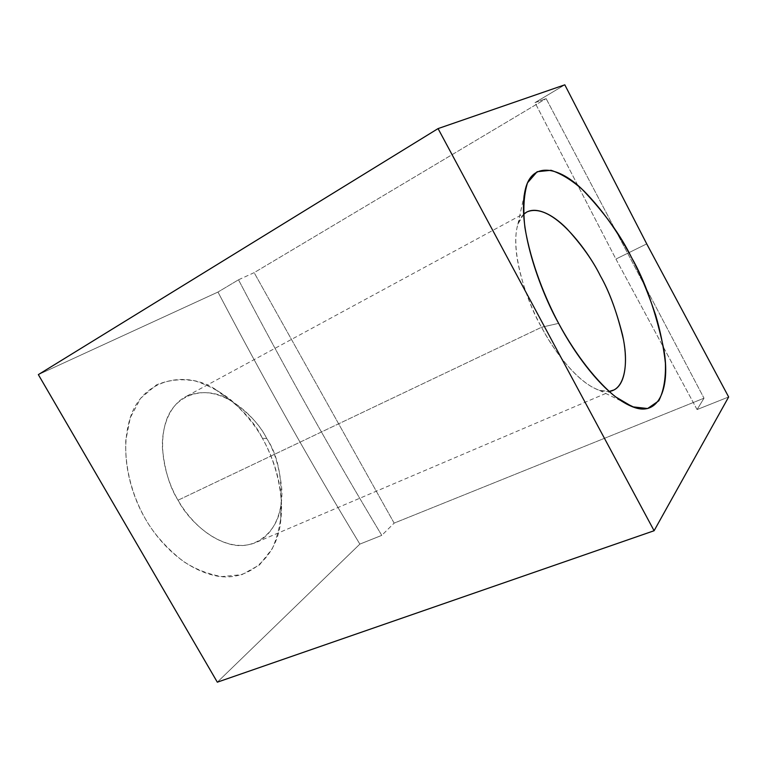 <?xml version="1.0" encoding="UTF-8"?>
<svg xmlns="http://www.w3.org/2000/svg" width="767" height="767" viewBox="0 0 767 767"><rect width="100%" height="100%" fill="white"/><g stroke="black" fill="none" stroke-linecap="round" stroke-linejoin="round"><path stroke-width="0.58" stroke-dasharray="3.83 2.88" d="M697.069 409.568L615.911 259.064L646.725 243.887L615.911 259.064L534.982 102.644L546.123 98.607L704.01 398.188L394.142 523.123L254.145 272.659L546.123 98.607L254.145 272.659L238.499 279.792L217.972 292.054L38.35 374.622L217.972 292.054C263.867 379.512 311.153 463.527 359.857 544.11L381.774 535.366L394.142 523.123L704.01 398.188L697.069 409.568L728.65 396.97L697.069 409.568L704.01 398.188L546.123 98.607L534.982 102.644L564.809 84.821L534.982 102.644L615.911 259.064L697.069 409.568M217.32 682.179L359.857 544.11L217.32 682.179M262.4 438.264C255.555 425.723 245.047 412.943 230.877 399.914C220.493 391.784 208.768 385.513 195.7 381.103C182.115 378.495 169.018 379.761 156.401 384.909L140.668 398.255L130.265 417.737L125.778 440.526C124.561 472.376 134.81 500.439 145.481 519.029C153.707 533.64 166.161 547.667 182.862 561.099C194.904 568.989 207.886 574.157 221.816 576.602L241.979 574.617L259.467 564.943L272.256 548.712C278.057 535.404 281.163 521.426 281.594 506.757C280.54 477.899 271.403 454.4 262.4 438.264C272.726 456.518 285.161 487.572 280.492 522.864C276.599 557.561 247.07 583.543 214.137 575.442C181.511 567.666 157.379 539.863 145.481 519.029C132.403 497.102 118.415 456.068 130.141 418.101C142.048 379.531 184.253 370.25 213.974 388.39C237.732 403.873 253.867 420.489 262.4 438.264L266.734 438.542C274.461 450.651 279.485 467.448 281.786 488.915C283.071 509.94 275.017 533.458 257.242 541.933C224.894 556.574 188.672 521.771 178.04 500.218C169.9 487.505 164.723 470.382 162.499 448.848C161.319 427.852 169.21 405.561 185.413 396.836C220.608 379.905 257.146 418.514 266.734 438.542C259.955 424.487 247.31 411.438 228.796 399.406C205.623 385.341 173.802 393.318 165.499 423.077C157.273 452.329 168.136 483.44 178.04 500.218L541.56 327.25C554.11 352.101 585.307 393.739 609.075 391.467L599.372 390.326C576.333 382.33 552.959 349.004 541.56 327.25L178.04 500.218C187.1 516.133 205.211 537.542 229.975 544.187C254.96 551.128 277.932 531.991 281.019 504.993C282.17 476.317 277.405 454.169 266.734 438.542L262.4 438.264M523.554 214.415C503.861 234.779 525.98 301.45 541.56 327.25C528.319 303.905 509.278 253.465 517.869 224.271L523.554 214.415M359.857 544.11C311.153 463.527 263.867 379.512 217.972 292.054L238.499 279.792C284.921 368.457 332.677 453.642 381.774 535.366L359.857 544.11M238.499 279.792L254.145 272.659L394.142 523.123L381.774 535.366C332.677 453.642 284.921 368.457 238.499 279.792M541.56 327.25L558.635 323.358L541.56 327.25M612.028 390.787L257.242 541.933M526.814 211.989L185.413 396.836M228.796 399.406L213.974 388.39M281.019 504.993L280.492 522.864M517.869 224.271L524.034 196.055M599.372 390.326L621.759 401.266"/><path stroke-width="1.15" d="M646.725 243.887L728.65 396.97L654.098 530.735L217.32 682.179L654.098 530.735L438.062 128.597L38.35 374.622L217.32 682.179L38.35 374.622L438.062 128.597L564.809 84.821L438.062 128.597L654.098 530.735L728.65 396.97L646.725 243.887L564.809 84.821L646.725 243.887M558.635 323.358C545.768 299.226 531.071 264.011 524.916 227.521C522.921 209.775 523.775 194.885 527.504 182.834L537.121 171.722L551.07 170.284C561.847 173.927 572.709 180.734 583.668 190.705C604.914 212.143 620.915 237.53 631.557 257.559C639.831 272.966 647.856 292.122 655.632 315.055C660.339 330.903 663.589 346.895 665.392 363.021C665.89 378.553 663.676 391.16 658.767 400.825L647.626 408.533L632.478 406.807L615.326 396.692C591.702 377.143 571.597 347.422 558.635 323.358C573.994 352.82 605.412 397.718 634.606 407.545C659.697 416.184 670.339 386.395 663.848 349.493C655.699 311.325 644.932 280.684 631.557 257.559C620.8 235.277 604.262 212.449 581.932 189.065C559.872 167.705 533.985 161.396 526.133 186.439C514.993 223.398 540.754 291.824 558.635 323.358M609.075 391.467L614.108 389.904C626.466 383.5 627.837 358.515 622.497 334.815C616.256 310.424 608.864 290.741 600.321 275.765C588.692 251.691 552.096 201.05 526.814 211.989L523.554 214.415C533.784 204.559 552.211 213.677 566.918 228.748C581.76 245.028 592.891 260.703 600.321 275.765C609.564 291.824 617.262 313.022 623.408 339.378C628.499 364.91 624.482 389.694 609.075 391.467M614.108 389.904L612.028 390.787M524.034 196.055L526.133 186.439M621.759 401.266L634.606 407.545"/></g></svg>

